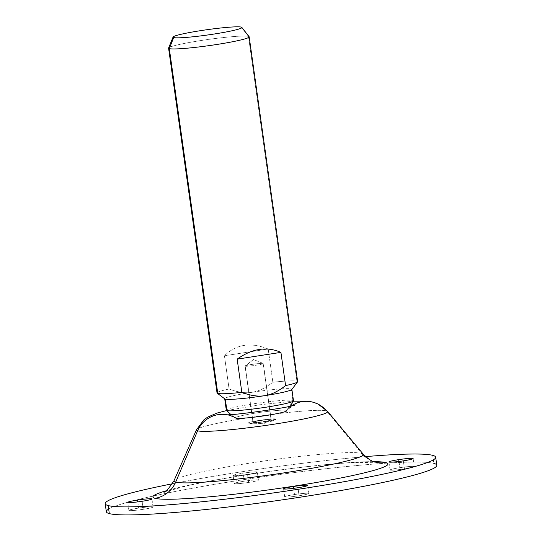 <?xml version="1.0" encoding="UTF-8"?>
<svg xmlns="http://www.w3.org/2000/svg" width="542" height="542" viewBox="0 0 542 542"><rect width="100%" height="100%" fill="white"/><g stroke="black" fill="none" stroke-linecap="round" stroke-linejoin="round"><path stroke-width="0.41" stroke-dasharray="2.71 2.03" d="M108.671 509.08A166.868 12.771 172 0 1 269.787 475.849A166.868 12.771 172 0 1 433.817 463.383L432.692 455.341L433.817 463.383A166.868 12.771 172 0 1 436.805 465.266M404.454 468.884A12.209 0.935 -8 0 0 414.034 466.445A12.209 0.935 -8 0 0 399.867 467.678A12.209 0.935 -8 0 0 390.287 470.117A12.209 0.935 -8 0 0 404.454 468.884L403.323 460.849L404.454 468.884A12.209 0.935 172 0 1 390.071 469.982A12.209 0.935 172 0 1 399.867 467.678A12.209 0.935 172 0 1 414.251 466.581A12.209 0.935 172 0 1 404.454 468.884M299.076 495.767A12.209 0.935 -8 0 0 308.655 493.322A12.209 0.935 -8 0 0 294.496 494.555A12.209 0.935 -8 0 0 284.916 496.994A12.209 0.935 -8 0 0 299.076 495.767L297.951 487.725L299.076 495.767A12.209 0.935 172 0 1 284.692 496.858A12.209 0.935 172 0 1 294.496 494.555A12.209 0.935 172 0 1 308.879 493.457A12.209 0.935 172 0 1 299.076 495.767M143.264 509.311A12.209 0.935 -8 0 0 152.844 506.865A12.209 0.935 -8 0 0 138.677 508.098A12.209 0.935 -8 0 0 129.098 510.544A12.209 0.935 -8 0 0 143.264 509.311L142.133 501.275L143.264 509.311A12.209 0.935 172 0 1 128.881 510.401A12.209 0.935 172 0 1 138.677 508.098A12.209 0.935 172 0 1 153.061 507.007A12.209 0.935 172 0 1 143.264 509.311M248.636 482.434A12.209 0.935 -8 0 0 258.216 479.988A12.209 0.935 -8 0 0 244.049 481.221A12.209 0.935 -8 0 0 234.469 483.667A12.209 0.935 -8 0 0 248.636 482.434L247.504 474.399A12.209 0.935 -8 0 0 257.084 471.953A12.209 0.935 -8 0 0 242.924 473.186A12.209 0.935 -8 0 0 233.345 475.625A12.209 0.935 -8 0 0 247.504 474.399A12.209 0.935 -8 0 0 257.308 472.089A12.209 0.935 -8 0 0 242.924 473.186L244.049 481.221A12.209 0.935 172 0 1 258.432 480.131A12.209 0.935 172 0 1 248.636 482.434A12.209 0.935 172 0 1 234.252 483.525A12.209 0.935 172 0 1 244.049 481.221L242.924 473.186A12.209 0.935 -8 0 0 233.121 475.49A12.209 0.935 -8 0 0 247.504 474.399L248.636 482.434M291.881 389.373L291.867 389.271A33.916 2.595 -8 0 0 291.264 388.892L292.876 400.389A40.697 39.925 -75.2 0 1 286.339 410.355A25.921 1.985 -8 0 0 257.362 412.808A25.921 1.985 -8 0 0 235.601 418.031A25.921 1.985 -8 0 0 235.926 418.16A25.921 1.985 -8 0 0 262.524 416.066A25.921 1.985 -8 0 0 286.718 410.85A25.921 1.985 -8 0 0 286.339 410.355A27.134 26.619 -75.2 0 1 291.474 405.863A27.134 26.619 104.8 0 0 286.339 410.355A25.921 1.985 172 0 1 286.718 410.85C288.344 408.417 294.78 404.752 295.187 404.86M228.799 415.138A27.134 26.619 104.8 0 0 226.285 414.623A27.134 26.619 -75.2 0 1 228.799 415.138M196.455 429.813A66.287 5.074 172 0 1 257.003 416.439A66.287 5.074 172 0 1 326.514 410.863A66.287 5.074 -8 0 0 257.003 416.439A66.287 5.074 -8 0 0 196.455 429.813M312.978 402.178A27.134 26.619 -75.2 0 1 326.514 410.863L361.629 453.349A95.622 7.317 172 0 0 261.359 461.391A95.622 7.317 172 0 0 174.016 480.693A95.622 7.317 172 0 1 261.359 461.391A95.622 7.317 172 0 1 361.629 453.349L326.514 410.863A66.287 5.074 172 0 1 327.592 411.385M361.629 453.349A27.134 26.619 104.8 0 0 375.166 462.035A27.134 26.619 -75.2 0 1 361.629 453.349A95.622 7.317 172 0 1 363.187 454.108M373.899 461.648A118.712 9.085 -8 0 0 269.171 471.459A118.712 9.085 -8 0 0 165.798 490.896A118.712 9.085 -8 0 1 269.171 471.459A118.712 9.085 -8 0 1 373.899 461.648M172.397 483.776A166.868 12.771 172 0 1 365.586 456.621A166.868 12.771 -8 0 0 172.397 483.776M106.32 511.716A166.868 12.771 172 0 1 254.943 477.99A166.868 12.771 172 0 1 433.817 463.383M230.668 414.501L235.601 418.031L228.961 415.186A27.134 26.619 -75.2 0 1 235.926 418.16A40.697 39.925 -75.2 0 1 230.878 414.488A40.697 39.925 104.8 0 0 235.926 418.16A25.921 1.985 172 0 1 235.601 418.031A25.921 1.985 172 0 1 257.362 412.808A25.921 1.985 172 0 1 286.339 410.355A40.697 39.925 104.8 0 0 292.876 400.389A33.916 2.595 172 0 1 293.486 400.768M224.822 398.898A33.916 2.595 172 0 1 251.915 392.313C245.418 393.411 237.809 392.306 229.097 389A40.697 3.116 -8 0 0 217.193 393.18M296.914 381.175A40.697 3.116 -8 0 0 272.85 382.225A40.697 3.116 172 0 1 296.914 381.175L248.46 36.382L296.914 381.175A40.697 3.116 172 0 1 297.646 381.636M226.312 410.213A33.916 2.595 172 0 1 256.522 403.356A33.916 2.595 172 0 1 292.876 400.389A33.916 2.595 -8 0 0 255.668 403.485A33.916 2.595 -8 0 0 226.373 410.335M292.876 400.389L291.264 388.892A33.916 2.595 -8 0 0 251.915 392.313A33.916 2.595 -8 0 0 224.7 398.716L224.713 398.81M217.037 392.964A40.697 3.116 172 0 1 229.097 389L224.429 355.782C236.082 344.224 250.668 341.968 268.182 349.007L272.85 382.225C265.492 387.997 258.514 391.358 251.915 392.313A33.916 2.595 172 0 1 291.264 388.892A33.916 2.595 172 0 1 291.799 389.488M168.603 48.028A40.697 3.116 172 0 1 205.723 39.817A40.697 3.116 172 0 1 248.46 36.382A40.697 3.116 -8 0 0 204.829 39.945A40.697 3.116 -8 0 0 168.582 48.17M248.46 36.382L241.244 27.1L248.46 36.382A40.697 3.116 172 0 1 249.13 36.714M229.097 389C237.809 392.306 245.418 393.411 251.915 392.313C258.514 391.358 265.492 387.997 272.85 382.225L268.182 349.007L224.429 355.782L229.097 389M268.182 349.007C250.668 341.968 236.082 344.224 224.429 355.782L268.182 349.007M398.993 461.459L399.867 467.678L398.993 461.459M293.622 488.335L294.496 494.555L293.622 488.335M137.804 501.885L138.677 508.098L137.804 501.885M275.587 418.959C273.06 417.943 244.388 422.381 248.582 423.139L262.423 423.465L275.587 418.959L262.423 423.465L248.676 423.166C258.067 425.043 267.03 423.783 275.56 419.386L275.587 418.959A13.889 1.064 172 0 1 264.692 421.744A13.889 1.064 172 0 1 248.582 423.139C251.115 424.162 279.787 419.725 275.587 418.959A13.889 1.064 172 0 0 259.476 420.362A13.889 1.064 172 0 0 248.582 423.139M263.148 363.404L271.054 419.664A9.228 0.705 -8 0 0 260.356 420.592A9.228 0.705 -8 0 0 253.114 422.442A9.228 0.705 -8 0 0 263.818 421.507A9.228 0.705 -8 0 0 271.054 419.664L263.148 363.404L253.439 359.536L245.113 365.972L253.439 359.536L263.148 363.404A9.228 0.705 -8 0 0 253.263 364.21A9.228 0.705 -8 0 0 245.045 366.08A9.228 0.705 -8 0 0 245.208 366.182C242.423 365.674 261.468 362.727 263.148 363.404L253.439 359.536L245.208 366.182L253.114 422.442A9.228 0.705 172 0 1 252.951 422.333A9.228 0.705 172 0 1 261.169 420.47A9.228 0.705 172 0 1 271.054 419.664A9.228 0.705 172 0 1 271.224 419.765A9.228 0.705 172 0 1 263.005 421.635A9.228 0.705 172 0 1 253.114 422.442L245.208 366.182A9.228 0.705 -8 0 0 255.099 365.376A9.228 0.705 -8 0 0 263.317 363.506A9.228 0.705 -8 0 0 263.148 363.404C265.939 363.912 246.888 366.859 245.208 366.182M226.597 410.579L259.496 404.813L293.317 401.202M163.786 492.102L188.894 485.395C211.448 480.517 238.826 475.815 271.02 471.283C301.698 467.048 328.018 464.203 349.969 462.746L376.162 462.258M225.811 414.61L228.961 415.186M286.718 410.85L290.478 406.094M414.251 466.581L413.119 458.546M390.071 469.982L388.939 461.94M308.879 493.457L307.748 485.422M284.692 496.858L283.568 488.823M153.061 507.007L151.929 498.972M128.881 510.401L127.749 502.366M258.432 480.131L257.308 472.089M234.252 483.525L233.121 475.49M252.951 422.333L245.045 366.08M271.224 419.765L263.317 363.506"/><path stroke-width="0.81" d="M433.817 463.383A166.868 12.771 172 0 1 302.903 496.777A166.868 12.771 172 0 1 109.308 513.606A166.868 12.771 172 0 1 108.671 509.08M286.718 410.85A25.921 1.985 172 0 1 262.524 416.066A25.921 1.985 172 0 1 235.926 418.16A27.134 26.619 104.8 0 0 228.961 415.186A27.134 26.619 104.8 0 0 228.799 415.138A27.134 26.619 -75.2 0 1 228.961 415.186M361.629 453.349A95.622 7.317 172 0 1 363.187 454.108A95.622 7.317 172 0 1 280.404 473.43A95.622 7.317 172 0 1 175.669 482.129A27.134 26.619 -75.2 0 1 155.005 498.322A118.712 9.085 -8 0 1 165.798 490.896A118.712 9.085 -8 0 0 155.005 498.322A27.134 26.619 104.8 0 0 175.669 482.129L197.6 430.815A66.287 5.074 -8 0 0 270.207 424.779A66.287 5.074 -8 0 0 327.592 411.385A66.287 5.074 172 0 1 270.207 424.779A66.287 5.074 172 0 1 197.6 430.815A27.134 26.619 -75.2 0 1 226.285 414.623A27.134 26.619 104.8 0 0 197.6 430.815A66.287 5.074 172 0 1 196.455 429.813A66.287 5.074 -8 0 0 197.6 430.815L175.669 482.129A95.622 7.317 172 0 1 174.016 480.693L196.455 429.813L203.846 419.894L207.552 417.184L216.881 413.112L226.597 410.579M326.514 410.863A27.134 26.619 104.8 0 0 312.978 402.178A27.134 26.619 104.8 0 0 291.474 405.863A27.134 26.619 -75.2 0 1 312.978 402.178L317.822 403.912L327.592 411.385A66.287 5.074 -8 0 0 326.514 410.863M327.592 411.385L363.187 454.108A95.622 7.317 172 0 1 280.404 473.43A95.622 7.317 172 0 1 175.669 482.129A95.622 7.317 172 0 1 174.016 480.693C168.609 488.877 165.202 492.678 163.786 492.102M376.162 462.258L375.166 462.035A27.134 26.619 104.8 0 0 385.863 462.59A118.712 9.085 -8 0 0 373.899 461.648A118.712 9.085 -8 0 1 385.863 462.59A27.134 26.619 -75.2 0 1 375.166 462.035C372.523 461.919 368.533 459.277 363.187 454.108M435.68 457.231L436.805 465.266A166.868 12.771 172 0 1 288.188 498.999A166.868 12.771 172 0 1 109.308 513.606L108.183 505.571A166.868 12.771 -8 0 0 287.057 490.964A166.868 12.771 -8 0 0 435.68 457.231A166.868 12.771 -8 0 0 432.692 455.341A166.868 12.771 -8 0 0 365.586 456.621A166.868 12.771 172 0 1 432.692 455.341A166.868 12.771 172 0 1 301.772 488.735A166.868 12.771 172 0 1 108.183 505.571A166.868 12.771 172 0 1 172.397 483.776A166.868 12.771 -8 0 0 105.195 503.681A166.868 12.771 -8 0 0 108.183 505.571L109.308 513.606A166.868 12.771 172 0 1 106.32 511.716L105.195 503.681M155.005 498.322A118.712 9.085 -8 0 0 292.727 486.35A118.712 9.085 -8 0 0 385.863 462.59A118.712 9.085 -8 0 1 292.727 486.35A118.712 9.085 -8 0 1 155.005 498.322M403.323 460.849A12.209 0.935 -8 0 0 412.902 458.403A12.209 0.935 -8 0 0 398.736 459.636A12.209 0.935 -8 0 0 389.156 462.082A12.209 0.935 -8 0 0 403.323 460.849A12.209 0.935 -8 0 0 413.119 458.546A12.209 0.935 -8 0 0 398.736 459.636L398.993 461.459L398.736 459.636A12.209 0.935 -8 0 0 388.939 461.94A12.209 0.935 -8 0 0 403.323 460.849M297.951 487.725A12.209 0.935 -8 0 0 307.531 485.286A12.209 0.935 -8 0 0 293.364 486.513A12.209 0.935 -8 0 0 283.784 488.959A12.209 0.935 -8 0 0 297.951 487.725A12.209 0.935 -8 0 0 307.748 485.422A12.209 0.935 -8 0 0 293.364 486.513L293.622 488.335L293.364 486.513A12.209 0.935 -8 0 0 283.568 488.823A12.209 0.935 -8 0 0 297.951 487.725M142.133 501.275A12.209 0.935 -8 0 0 151.713 498.83A12.209 0.935 -8 0 0 137.546 500.063A12.209 0.935 -8 0 0 127.966 502.509A12.209 0.935 -8 0 0 142.133 501.275A12.209 0.935 -8 0 0 151.929 498.972A12.209 0.935 -8 0 0 137.546 500.063L137.804 501.885L137.546 500.063A12.209 0.935 -8 0 0 127.749 502.366A12.209 0.935 -8 0 0 142.133 501.275M230.668 414.501L226.373 410.335A33.916 2.595 -8 0 0 226.922 410.592L225.303 399.095A33.916 2.595 -8 0 0 264.652 395.68A33.916 2.595 -8 0 0 291.867 389.271L293.486 400.768A33.916 2.595 172 0 1 263.276 407.625A33.916 2.595 172 0 1 226.922 410.592A40.697 39.925 104.8 0 0 230.878 414.488A40.697 39.925 -75.2 0 1 226.922 410.592A33.916 2.595 -8 0 0 262.43 407.753A33.916 2.595 -8 0 0 293.459 400.911A33.916 2.595 -8 0 0 292.876 400.389M249.191 36.842L297.646 381.636A40.697 3.116 172 0 1 285.587 385.592A40.697 3.116 -8 0 0 297.558 381.886L291.799 389.488A33.916 2.595 172 0 1 264.652 395.68A33.916 2.595 172 0 1 225.303 399.095A33.916 2.595 172 0 1 224.822 398.898L217.193 393.18A40.697 3.116 -8 0 0 217.769 393.424A40.697 3.116 -8 0 0 241.834 392.367C250.465 395.66 258.073 396.764 264.652 395.68C271.176 394.759 278.154 391.399 285.587 385.592L280.919 352.375C266.772 346.223 252.193 348.479 237.166 359.143L241.834 392.367A40.697 3.116 172 0 1 217.769 393.424L169.314 48.631A40.697 3.116 -8 0 0 212.938 45.074A40.697 3.116 -8 0 0 249.191 36.842A40.697 3.116 -8 0 0 248.46 36.382M241.813 27.385L249.13 36.714A40.697 3.116 172 0 1 213.826 44.939A40.697 3.116 172 0 1 169.314 48.631L173.67 37.561A34.749 2.656 172 0 1 200.933 30.603A34.749 2.656 172 0 1 241.244 27.1A34.749 2.656 172 0 1 213.982 34.051A34.749 2.656 172 0 1 173.67 37.561L169.314 48.631L217.769 393.424A40.697 3.116 172 0 1 217.037 392.964L168.582 48.17A40.697 3.116 -8 0 0 169.314 48.631A40.697 3.116 172 0 1 168.603 48.028L173.067 37.046A34.749 2.656 -8 0 0 173.67 37.561A34.749 2.656 -8 0 0 211.671 34.403A34.749 2.656 -8 0 0 241.813 27.385A34.749 2.656 -8 0 0 241.244 27.1A34.749 2.656 -8 0 0 204.754 30.027A34.749 2.656 -8 0 0 173.067 37.046M224.7 398.716A33.916 2.595 -8 0 0 225.303 399.095L226.922 410.592A33.916 2.595 172 0 1 226.312 410.213L224.7 398.716M297.558 381.886A40.697 3.116 -8 0 0 296.914 381.175M285.587 385.592C278.154 391.399 271.176 394.759 264.652 395.68C258.073 396.764 250.465 395.66 241.834 392.367L237.166 359.143L280.919 352.375L285.587 385.592M237.166 359.143C252.193 348.479 266.772 346.223 280.919 352.375L237.166 359.143M293.317 401.202L306.853 401.148L312.978 402.178M295.153 404.874L295.187 404.86C293.012 407.144 228.419 416.215 225.811 414.61M290.478 406.094L293.459 400.911"/></g></svg>
